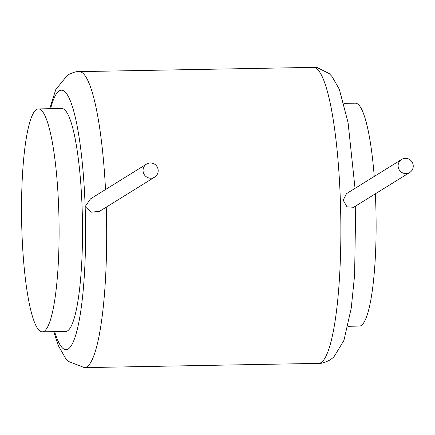 <?xml version="1.0" encoding="UTF-8"?>
<svg xmlns="http://www.w3.org/2000/svg" width="435" height="435" viewBox="0 0 435 435"><rect width="100%" height="100%" fill="white"/><g stroke="black" fill="none" stroke-linecap="round" stroke-linejoin="round"><path stroke-width="0.65" d="M38.296 108.919L61.71 108.494A111.474 18.694 89 0 1 82.302 214.069A111.474 18.694 89 0 1 67.604 330.823A111.474 18.694 89 0 1 65.756 331.41L42.342 331.834A111.474 18.694 89 0 1 21.75 226.265A111.474 18.694 89 0 1 36.448 109.506A111.474 18.694 89 0 1 38.296 108.919A111.474 18.694 89 0 1 58.883 214.493A111.474 18.694 89 0 1 44.191 331.247A111.474 18.694 89 0 1 42.342 331.834M375.345 193.82A111.474 18.694 89 0 1 361.219 325.494A111.474 18.694 89 0 1 359.37 326.081L347.962 326.288M343.911 103.372L355.319 103.166A111.474 18.694 89 0 1 374.236 176.441M401.635 159.438L346.51 193.651L343.188 200.187L346.945 206.815L353.639 207.288L409.732 172.483A7.678 7.531 58.2 0 0 409.221 159.27A7.678 7.531 58.2 0 0 398.117 166.099A7.678 7.531 58.2 0 0 409.732 172.483M143.055 170.727A7.678 7.531 58.2 0 0 154.67 177.11A7.678 7.531 58.2 0 0 154.153 163.903A7.678 7.531 58.2 0 0 143.055 170.727M146.573 164.071L90.48 198.877L85.146 206.663L91.317 212.188L99.539 211.323L154.67 177.11M54.625 331.611A129.75 21.761 -91 0 0 68.241 349A129.75 21.761 -91 0 0 85.146 206.663A129.75 21.761 -91 0 0 59.231 90.904A129.75 21.761 -91 0 0 50.58 108.696M355.025 188.366L348.082 122.67L339.327 89.284L332.046 76.549L329.241 73.618L317.468 67.708L313.227 67.376A148.025 24.822 89 0 1 340.572 207.56A148.025 24.822 89 0 1 321.057 362.6A148.025 24.822 89 0 1 318.605 363.377L84.433 367.624A148.025 24.822 -91 0 0 86.891 366.846A148.025 24.822 -91 0 0 106.265 207.147M105.526 189.54A148.025 24.822 -91 0 0 79.061 71.623C76.739 71.253 72.922 72.395 67.604 75.048L55.762 89.61L49.704 108.712M355.738 205.989L354.601 275.181L351.262 307.991L343.949 340.36L333.786 357.113L330.056 359.952C324.798 362.594 320.981 363.736 318.605 363.377M53.75 331.628L58.203 345.39L65.696 358.549L68.502 361.452L84.433 367.624M79.061 71.623L313.227 67.376"/></g></svg>
